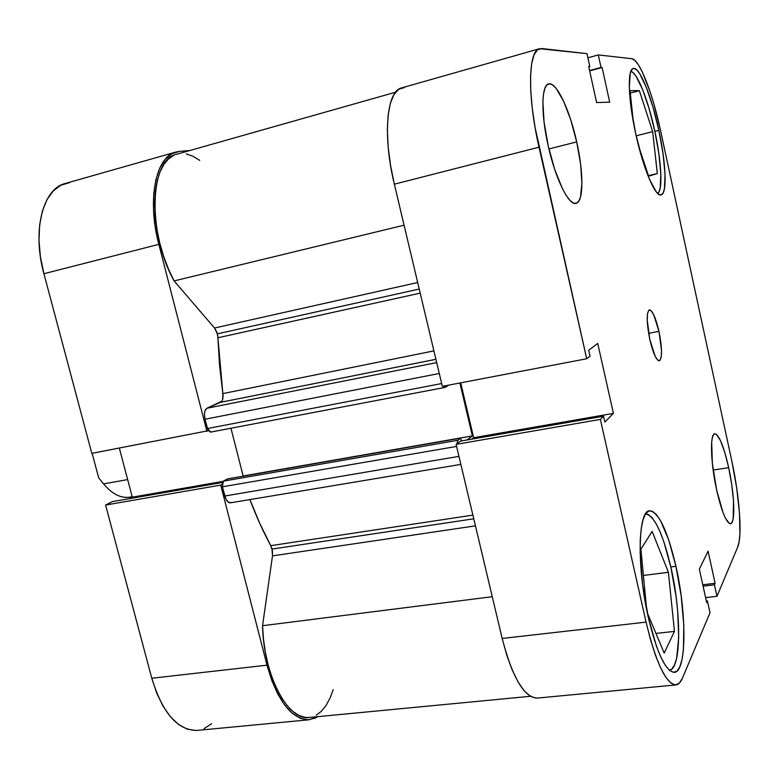 <?xml version="1.0" encoding="UTF-8"?>
<svg xmlns="http://www.w3.org/2000/svg" width="779" height="779" viewBox="0 0 779 779"><rect width="100%" height="100%" fill="white"/><g stroke="black" fill="none" stroke-linecap="round" stroke-linejoin="round"><path stroke-width="1.17" d="M654.857 131.32C661.449 161.38 662.958 190.066 657.749 193.484L658.995 191.877L660.232 187.749L660.826 173.746L658.927 153.999L654.857 131.32C648.303 100.452 637.144 71.98 630.805 71.376L633.161 72.7L636.092 76.303L642.607 89.517L649.16 108.797L654.857 131.32M670.962 567.579C681.479 613.112 681.372 669.093 669.424 670.291L671.751 669.112L674.556 664.935L676.688 658.06L678.704 637.553L677.662 610.882L676.055 596.402L670.962 567.579C663.007 533.664 654.545 515.747 645.577 513.828L648.06 514.344L651.935 517.529L655.976 523.4L660.037 531.697L663.971 542.087L670.962 567.579M576.703 141.905L548.922 148.974L576.703 141.905L570.773 119.937L563.616 101.202L556.196 88.455L552.72 85.018L549.594 83.811L546.946 84.911L544.891 88.339L543.518 93.996L542.895 101.708L544.054 121.991L548.212 145.916C540.899 114.036 541.327 85.067 548.611 83.928C556.313 81.289 569.78 109.966 576.703 141.905C583.714 172.763 583.675 202.034 576.061 203.358C568.952 205.977 555.495 179.034 548.212 145.916L554.697 169.413L562.38 188.567L566.265 195.529L569.975 200.388L573.363 202.998L576.304 203.3L578.69 201.342L580.452 197.243L581.923 183.445L580.598 164.087L576.703 141.905M728.677 467.673L713.155 470.058L728.677 467.673L724.733 452.229L720.468 440.554L716.485 434.419L714.791 433.806C719.134 434.848 723.769 446.143 728.677 467.673C734.509 493.974 735.639 523.615 730.478 523.692C726.271 522.894 721.675 511.706 716.67 490.118C710.604 462.901 709.796 433.601 714.771 433.806L713.389 434.896L712.337 437.701L711.685 442.131L712.347 463.32L716.67 490.118L723.107 512.835L725.317 517.986L729.319 523.43L730.945 523.546L732.25 521.94L733.175 518.707L733.516 500.907L731.754 484.694L728.677 467.673M658.946 331.357L648.625 333.373L658.946 331.357L653.776 314.882L651.108 310.626L648.907 310.1L647.534 313.431L647.213 320.179L649.803 339.43C646.502 322.34 646.366 312.486 649.413 309.857C652.529 310.509 655.714 317.676 658.946 331.357C662.238 348.262 662.354 358.087 659.307 360.833C656.249 360.297 653.084 353.16 649.803 339.43L655.139 356.207L657.827 360.258L659.969 360.463L661.254 356.879L661.498 350.092L658.946 331.357M658.849 130.356L654.857 131.359L658.849 130.356L652.997 107.112L646.278 87.209L639.608 73.547L636.609 69.798L633.989 68.386L631.857 69.438L630.318 72.944L629.296 86.907L631.165 108.291L635.693 133.608C628.176 99.663 627.251 69.156 633.239 68.455C639.462 66.225 651.75 96.762 658.849 130.356C666.035 163.093 667.34 193.932 661.098 194.906C655.382 197.214 643.172 168.546 635.693 133.608L642.11 158.565L649.296 178.966L656.074 191.605L658.956 194.429L661.371 194.818L663.231 192.812L664.487 188.547L665.042 174.097L663.056 153.736L658.849 130.356M675.929 566.284L670.816 566.946L675.929 566.284L668.742 539.993L660.563 520.684L656.434 514.598L652.471 511.297L648.829 510.956L645.664 513.702L643.103 519.515L641.263 528.24L640.26 539.613L640.143 553.217L642.626 584.834L648.391 617.757C636.628 567.141 638.04 510.089 649.618 510.771C658.83 512.251 667.593 530.762 675.929 566.284C686.864 613.716 686.776 672.073 674.302 672.355C665.636 671.401 656.999 653.211 648.391 617.757L656.434 646.21L660.874 657.174L665.324 665.344L669.619 670.456L673.562 672.355L677.019 671.079L679.863 666.746L682.005 659.628L683.397 650.066L683.816 625.245L681.187 596.003L675.929 566.284M675.841 684.926L537.14 698.101C524.063 697.419 512.407 677.535 502.173 638.459L646.064 622.119L502.173 638.459L456.104 444.371L600.366 419.394L646.064 622.119C655.986 662.939 665.928 683.865 675.88 684.916C678.46 684.634 680.642 682.385 682.414 678.188L710.01 612.761L707.4 600.911L706.358 601.037L707.4 600.911L706.689 602.547L699.347 569.215L708.062 551.152L715.103 583.267L714.44 584.786L716.962 596.286L737.694 547.101C742.484 536.439 739.553 496.398 731.929 461.596L660.456 130.132C652.656 93.305 639.364 59.097 631.886 58.707L598.301 54.919L587.892 57.812L598.301 54.919L631.886 58.707L634.924 60.421L638.39 64.813L642.149 71.649L649.968 91.386L653.756 103.51L660.456 130.132L731.929 461.596L736.72 488.112L739.514 513.478L739.894 534.18L739.115 541.785L737.694 547.101L716.962 596.286L714.44 584.786L715.103 583.267L708.062 551.152L699.347 569.215L706.689 602.547L707.4 600.911L710.01 612.761L682.414 678.188L679.171 683.31L675.208 684.936L670.661 682.871L665.714 677.087L660.553 667.72L655.402 655.081L650.504 639.656L646.064 622.119L600.366 419.394L603.559 416.229L604.864 422.062L613.414 413.376L597.727 343.432L588.71 350.258L590.034 356.159L586.694 358.749L442.326 386.355L394.34 184.175L539.019 147.202L586.694 358.749L535.076 127.474L532.291 108.447L530.762 90.997L530.567 75.875L531.668 63.712L533.985 54.958L537.393 49.866L541.717 48.532L586.976 53.644L589.82 66.566L588.681 66.478L596.626 102.565L609.694 102.166L602.099 67.5L601.037 67.413L598.301 54.919L601.037 67.413L602.099 67.5L589.654 70.899L602.099 67.5L609.694 102.166L596.626 102.565L588.681 66.478L589.82 66.566L588.768 66.858L589.82 66.566L586.976 53.644L539.555 48.697C528.143 50.44 527.276 96.245 539.019 147.202L394.34 184.175L442.326 386.355L586.694 358.749L590.034 356.159L588.71 350.258L597.727 343.432L613.414 413.376L473.642 437.72L471.782 439.132L473.642 437.72L460.701 382.84L473.642 437.72L613.414 413.376L604.864 422.062L603.559 416.229L460.496 441.099L456.104 444.371L502.173 638.459L506.798 655.246L512.192 669.969L518.103 682.005L524.257 690.885L530.392 696.299L536.254 698.14M404.496 87.511L398.76 89.244L393.96 94.551L390.347 103.344L388.098 115.341L387.348 130.083L388.166 146.978L390.522 165.284L394.34 184.175C382.46 135.546 386.627 90.744 401.662 87.891L539.457 48.736M716.962 596.286L705.608 597.629L716.962 596.286M715.103 583.267L702.775 584.776L715.103 583.267M714.44 584.786L703.086 586.168L714.44 584.786M456.104 444.371L460.496 441.099L603.559 416.229L600.366 419.394L456.104 444.371M589.586 70.558L601.037 67.413L589.586 70.558M652.13 531.405L640.883 549.214L646.667 609.616L640.883 549.214L652.13 531.405L668.401 572.283L643.396 575.457L668.401 572.283L652.13 531.405M647.349 612.976L664.195 653.075L674.458 631.389L655.937 633.424L674.458 631.389L668.401 572.283L674.458 631.389L664.195 653.075L647.349 612.976M639.364 90.666L630.036 90.617L633.327 121.758L630.036 90.617L639.364 90.666L630.299 93.071L639.364 90.666L652.675 131.632L636.18 135.789L652.675 131.632L639.364 90.666M638.79 146.647L648.625 176.151L657.32 173.551L648.469 175.674L657.32 173.551L652.675 131.632L657.32 173.551L648.625 176.151L638.79 146.647M309.205 719.757L197.136 730.41C177.622 730.507 162.499 713.116 151.788 678.246L267.002 665.169C277.597 701.412 291.687 719.611 309.282 719.747L317.832 716.651L315.446 718.004L308.075 719.825L300.314 718.326L292.485 713.476L284.919 705.385L277.937 694.323L271.871 680.729L267.002 665.169L151.788 678.246L105.593 505.035L220.72 485.113L267.002 665.169L220.72 485.113L222.083 484.353L220.72 485.113L105.593 505.035L151.788 678.246L156.745 693.213L163.084 706.271L170.504 716.855L178.673 724.567L187.223 729.154L195.792 730.488M179.783 151.34L189.696 150.561L179.783 151.34L172.013 153.638L165.236 159.237L159.763 168.011L155.858 179.657L153.736 193.757L153.521 209.707L155.245 226.825L158.848 244.343L206.912 431.371L158.848 244.343C146.861 199.482 155.771 156.482 175.986 152.022L179.783 151.34M208.305 430.709L91.815 453.368L43.916 273.711L91.815 453.368L208.305 430.709M69.497 182.666L60.869 185.207L53.245 190.913L46.974 199.638L42.368 211.099L39.651 224.849L38.989 240.322L40.42 256.856L43.916 273.711L158.848 244.343L43.916 273.711C31.929 230.672 42.864 188.625 65.29 183.474L175.791 152.071M119.343 448.11L132.313 497.168L129.382 498.657L132.313 497.168L223.037 481.373L132.313 497.168L119.343 448.11M112.458 501.598L105.593 505.035L112.458 501.598L222.375 482.493L112.458 501.598M204.049 728.628L211.664 723.72M129.733 497.138C120.891 498.492 112.166 494.081 103.578 483.915L127.659 479.572L103.578 483.915C112.166 494.081 120.872 498.492 129.713 497.148L132.187 496.71M98.66 477.8L104.143 484.587L98.66 477.8L103.578 483.915L98.66 477.8L92.136 453.31L98.66 477.8M210.739 432.053L207.409 428.538L441.664 383.541L207.409 428.538L205.013 419.229L439.278 373.492L205.013 419.229C203.864 413.591 204.536 409.929 207.039 408.225L436.688 362.605L207.039 408.225L220.574 402.305L435.909 359.304L220.574 402.305C222.609 401.068 223.378 398.166 222.862 393.599L219.551 365.332L217.916 337.755L420.202 293.128L217.916 337.755L217.351 333.85L419.229 289.048L217.351 333.85L214.546 328.017L417.68 282.514L214.546 328.017L216.835 332.156L217.74 335.817L222.862 393.599L433.913 350.891L222.862 393.599L222.687 399.218L221.83 401.195L207.039 408.225L205.013 410.815L204.449 413.853L205.013 419.229L208.012 430.203L210.486 432.141M530.392 696.299L309.156 717.478C287.967 721.266 263.419 674.828 262.552 625.712L492.26 596.714L262.552 625.712L272.494 555.865L272.056 549.068L473.768 518.804L272.056 549.068L270.771 545.67L472.892 515.114L270.771 545.67L272.407 550.782L272.494 555.865L262.552 625.712L263.458 639.043L265.357 652.305L268.19 665.13L271.881 677.155L276.311 688.052L281.375 697.536L286.906 705.355L292.748 711.334L298.756 715.346L304.774 717.323L309.253 717.469M249.903 499.582C256.281 516.399 263.234 531.755 270.771 545.67L259.874 523.654L249.903 499.582M199.765 160.406L193.017 156.267L186.356 153.969M173.941 155.264L168.507 158.926L163.804 164.544L159.968 172.032L157.105 181.205L155.333 191.868L154.7 203.728L155.255 216.484L156.968 229.776L159.802 243.243L163.687 256.495L168.498 269.164L174.097 280.917L214.546 328.017L174.097 280.917L404.077 225.189L174.097 280.917C147.095 232.707 149.675 158.76 176.726 154.232L395.576 92.214M230.964 428.236L243.145 475.979L242.59 476.281L243.145 475.979L230.964 428.236M460.847 464.381L230.418 502.835C228.004 502.883 226.105 500.615 224.742 496.019L458.948 456.358L224.742 496.019L222.375 486.817L223.339 481.149L457.818 440.301L460.691 438.178L457.818 440.301L223.339 481.149L227.332 478.949L460.691 438.178L461.343 440.953L460.691 438.178L227.332 478.949L222.619 481.938L222.375 486.817L225.949 499.271L228.529 502.387L231.227 502.533M316.196 715.229L321.337 711.305L325.953 705.618L329.936 698.354L333.217 689.707M443.533 386.121L445.257 387.319L448.217 385.517L445.052 387.406L443.533 386.121M459.892 382.995L472.376 435.909L466.981 439.969L472.376 435.909L243.145 475.979L472.376 435.909L459.892 382.995M457.818 440.301L457.078 443.641L457.818 440.301M272.494 555.865L475.443 525.854L272.494 555.865M222.375 486.817L456.591 446.425L222.375 486.817M210.447 432.15L445.023 387.406"/></g></svg>
